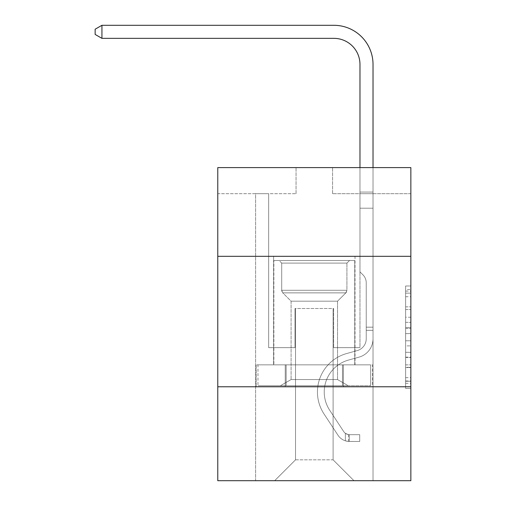 <?xml version="1.0" encoding="UTF-8"?>
<svg xmlns="http://www.w3.org/2000/svg" width="506" height="506" viewBox="0 0 506 506"><rect width="100%" height="100%" fill="white"/><g stroke="black" fill="none" stroke-linecap="round" stroke-linejoin="round"><path stroke-width="0.38" stroke-dasharray="2.53 1.9" d="M405.635 317.224L405.635 333.612L410.853 333.612L410.853 383.295L410.853 291.095L410.853 333.612L405.635 333.612L405.635 289.558L405.635 388.418L405.635 285.979L405.635 381.246L410.853 381.246L405.635 381.246L410.853 381.246L405.635 381.246L405.635 364.858L405.635 388.418L410.853 388.418L410.853 285.979L410.853 380.993L410.853 340.785L405.635 340.785L410.853 340.785L410.853 364.858L410.853 293.145L405.635 293.145L410.853 293.145L410.853 388.418L410.853 291.095L410.853 388.418L405.635 388.418L405.635 285.979L410.853 285.979L410.853 291.095L410.853 285.979L410.853 291.095L410.853 285.979L410.853 289.558L410.853 285.979L405.635 285.979L405.635 293.145L410.853 293.145L405.635 293.145L405.635 317.224L410.853 317.224M355.016 256.314L355.016 364.851L273.613 364.851L355.016 364.851L273.613 364.851L355.016 364.851L355.016 256.314L273.613 256.314L273.613 364.851L273.613 256.314L355.016 256.314M410.853 327.464L410.853 322.341L410.853 327.464L405.635 327.464L405.635 306.851L405.635 367.546L405.635 352.309L410.853 352.309L405.635 352.309L405.635 388.418L410.853 388.418L405.635 388.418L410.853 388.418L405.635 388.418L405.635 285.979L410.853 285.979L405.635 285.979L410.853 285.979L405.635 285.979L405.635 327.464L410.853 327.464M410.853 386.774L410.853 480.7L217.776 480.7L217.776 386.774L410.853 386.774L410.853 167.6L332.581 167.6L410.853 167.6L410.853 193.697L410.853 167.6L217.776 167.6L296.048 167.6L217.776 167.6L217.776 193.697L296.048 193.697L217.776 193.697L217.776 167.6L217.776 256.314L410.853 256.314L217.776 256.314L217.776 386.774L410.853 386.774L217.776 386.774M255.612 480.7L373.023 480.7L373.023 193.697L359.975 193.697L373.023 193.697L359.975 193.697L373.023 193.697L359.975 193.697L373.023 193.697L359.975 193.697L373.023 193.697L359.975 193.697L373.023 193.697L359.975 193.697L373.023 193.697L359.975 193.697L373.023 193.697L359.975 193.697L373.023 193.697L359.975 193.697L373.023 193.697L359.975 193.697L373.023 193.697L359.975 193.697L373.023 193.697L359.975 193.697L373.023 193.697L359.975 193.697L373.023 193.697L373.023 480.7L373.023 193.697L373.023 480.7L373.023 193.697L373.023 480.7L373.023 193.697L373.023 480.7L373.023 193.697L373.023 480.7L373.023 193.697L373.023 480.7L373.023 193.697L373.023 480.7L373.023 193.697L373.023 480.7L373.023 193.697L373.023 480.7L373.023 193.697L373.023 480.7L373.023 193.697L373.023 480.7L373.023 193.697L373.023 480.7L373.023 193.697L373.023 480.7L255.612 480.7L274.657 480.7L255.612 480.7L274.657 480.7L255.612 480.7L274.657 480.7L255.612 480.7L274.657 480.7L255.612 480.7L274.657 480.7L255.612 480.7L274.657 480.7L255.612 480.7L274.657 480.7L255.612 480.7L274.657 480.7L255.612 480.7L274.657 480.7L255.612 480.7L274.657 480.7L255.612 480.7L274.657 480.7L255.612 480.7L274.657 480.7L255.612 480.7L255.612 193.697L268.654 193.697L255.612 193.697L268.654 193.697L255.612 193.697L268.654 193.697L255.612 193.697L268.654 193.697L255.612 193.697L268.654 193.697L255.612 193.697L268.654 193.697L255.612 193.697L268.654 193.697L255.612 193.697L268.654 193.697L255.612 193.697L268.654 193.697L255.612 193.697L268.654 193.697L255.612 193.697L268.654 193.697L255.612 193.697L268.654 193.697L255.612 193.697L268.654 193.697L255.612 193.697L255.612 480.7M410.853 193.697L332.581 193.697L410.853 193.697M295.529 459.827L295.529 308.496L295.529 459.827L295.529 308.496L333.1 308.496L333.1 459.827L295.529 459.827L274.657 480.7L295.529 459.827L295.529 308.496L295.529 459.827L295.529 308.496L295.004 308.496L295.004 347.635L268.654 347.635L268.654 193.697L268.654 347.635L268.654 193.697L268.654 347.635L268.654 193.697L268.654 347.635L268.654 193.697L268.654 347.635L268.654 193.697L268.654 347.635L268.654 193.697L268.654 347.635L268.654 193.697L268.654 347.635L268.654 193.697L268.654 347.635L268.654 193.697L268.654 347.635L268.654 193.697L268.654 347.635L268.654 193.697L268.654 347.635L268.654 193.697L268.654 347.635L268.654 193.697L268.654 347.635L295.004 347.635L268.654 347.635L295.004 347.635L268.654 347.635L295.004 347.635L268.654 347.635L295.004 347.635L268.654 347.635L295.004 347.635L268.654 347.635L295.004 347.635L268.654 347.635L295.004 347.635L268.654 347.635L295.004 347.635L268.654 347.635L295.004 347.635L268.654 347.635L295.004 347.635L268.654 347.635L295.004 347.635L268.654 347.635L295.004 347.635L268.654 347.635L295.004 347.635L295.004 308.496L295.004 347.635L295.004 308.496L295.004 347.635L295.004 308.496L295.004 347.635L295.004 308.496L295.004 347.635L295.004 308.496L295.004 347.635L295.004 308.496L295.004 347.635L295.004 308.496L295.004 347.635L295.004 308.496L295.004 347.635L295.004 308.496L295.004 347.635L295.004 308.496L295.004 347.635L295.004 308.496L295.004 347.635L295.004 308.496L295.004 347.635L295.004 308.496L295.529 308.496L295.004 308.496L295.529 308.496L295.004 308.496L295.529 308.496L295.004 308.496L295.529 308.496L295.004 308.496L295.529 308.496L295.004 308.496L295.529 308.496L295.004 308.496L295.529 308.496L295.004 308.496L295.529 308.496L295.004 308.496L295.529 308.496L295.004 308.496L295.529 308.496L295.004 308.496L295.529 308.496L295.004 308.496L295.529 308.496L295.004 308.496L295.529 308.496L295.529 459.827L274.657 480.7L295.529 459.827L295.529 308.496L295.529 459.827L274.657 480.7L295.529 459.827L295.529 308.496L295.529 459.827L274.657 480.7L295.529 459.827L295.529 308.496L295.529 459.827L274.657 480.7L295.529 459.827L295.529 308.496L295.529 459.827L274.657 480.7L295.529 459.827L295.529 308.496L295.529 459.827L274.657 480.7L295.529 459.827L295.529 308.496L295.529 459.827L274.657 480.7L295.529 459.827L295.529 308.496L295.529 459.827L274.657 480.7L295.529 459.827L295.529 308.496L295.529 459.827L274.657 480.7L295.529 459.827L295.529 308.496L295.529 459.827L274.657 480.7L295.529 459.827L295.529 308.496L295.529 459.827L274.657 480.7L295.529 459.827L274.657 480.7L295.529 459.827L333.1 459.827L333.1 308.496L333.1 459.827L353.972 480.7L333.1 459.827L333.1 308.496L333.1 459.827L353.972 480.7L333.1 459.827L333.1 308.496L333.1 459.827L353.972 480.7L333.1 459.827L333.1 308.496L333.1 459.827L353.972 480.7L333.1 459.827L333.1 308.496L333.1 459.827L353.972 480.7L333.1 459.827L333.1 308.496L333.1 459.827L353.972 480.7L333.1 459.827L333.1 308.496L333.1 459.827L353.972 480.7L333.1 459.827L333.1 308.496L333.1 459.827L353.972 480.7L333.1 459.827L333.1 308.496L333.1 459.827L353.972 480.7L333.1 459.827L333.1 308.496L333.1 459.827L353.972 480.7L333.1 459.827L333.1 308.496L333.1 459.827L353.972 480.7L333.1 459.827L333.1 308.496L333.1 459.827L353.972 480.7L333.1 459.827L333.1 308.496L333.1 459.827L353.972 480.7L333.1 459.827L333.1 308.496L295.529 308.496L295.529 459.827L274.657 480.7L295.529 459.827M333.625 308.496L333.1 308.496L333.625 308.496L333.1 308.496L333.625 308.496L333.1 308.496L333.625 308.496L333.1 308.496L333.625 308.496L333.1 308.496L333.625 308.496L333.1 308.496L333.625 308.496L333.1 308.496L333.625 308.496L333.1 308.496L333.625 308.496L333.1 308.496L333.625 308.496L333.1 308.496L333.625 308.496L333.1 308.496L333.625 308.496L333.1 308.496L333.625 308.496L333.1 308.496L333.625 308.496L333.625 347.635L333.625 308.496M353.972 480.7L333.1 459.827L353.972 480.7M332.581 193.697L332.581 167.6L332.581 193.697M296.048 193.697L296.048 167.6L296.048 193.697M359.975 193.697L359.975 347.635L333.625 347.635L359.975 347.635L333.625 347.635L359.975 347.635L333.625 347.635L359.975 347.635L333.625 347.635L359.975 347.635L333.625 347.635L359.975 347.635L333.625 347.635L359.975 347.635L333.625 347.635L359.975 347.635L333.625 347.635L359.975 347.635L333.625 347.635L359.975 347.635L333.625 347.635L359.975 347.635L333.625 347.635L359.975 347.635L333.625 347.635L359.975 347.635L333.625 347.635L359.975 347.635L359.975 193.697M372.46 386.774L256.169 386.774L372.46 386.774L372.46 364.851L256.169 364.851L343.391 364.851L343.391 386.774L343.391 364.851L285.239 364.851L285.239 386.774L285.239 364.851L256.169 364.851L256.169 386.774L256.169 364.851L372.46 364.851L372.46 386.774M410.853 256.314L217.776 256.314M285.239 364.851L285.239 386.774L285.239 364.851M343.391 364.851L343.391 386.774L343.391 364.851M405.635 333.612L410.853 333.612L405.635 333.612M405.635 289.558L405.635 285.979L405.635 289.558L410.853 289.558L405.635 289.558M405.635 367.286L405.635 345.902L405.635 367.286L410.853 367.286L405.635 367.286M405.635 345.902L405.635 340.785L410.853 340.785L405.635 340.785L405.635 345.902L410.853 345.902L405.635 345.902M405.635 306.851L405.635 293.145L405.635 306.851L410.853 306.851L405.635 306.851M405.635 285.979L410.853 285.979L405.635 285.979L405.635 291.095L405.635 285.979L410.853 285.979M405.635 388.418L410.853 388.418L405.635 388.418L405.635 383.295L405.635 388.418M366.236 327.18L366.236 330.31L373.023 330.31L373.023 327.18L373.023 338.767L373.023 192.059L373.023 208.2L373.023 192.059L359.975 192.059L359.975 64.439A26.091 26.091 0 0 0 333.884 38.348L101.934 38.348L101.934 25.3L333.884 25.3A39.139 39.139 0 0 1 373.023 64.439L373.023 208.2L373.023 192.059L359.975 192.059L359.975 208.2L373.023 208.2L373.023 192.059L373.023 208.2L373.023 192.059L359.975 192.059L359.975 64.439A26.091 26.091 0 0 0 333.884 38.348L101.934 38.348L95.147 34.433L95.147 29.215L95.147 34.433L101.934 38.348L101.934 25.3L101.934 38.348L95.147 34.433L95.147 29.215L101.934 25.3L95.147 29.215L95.147 34.433L101.934 38.348L101.934 25.3L333.884 25.3A39.139 39.139 0 0 1 373.023 64.439L373.023 208.2L373.023 192.059L359.975 192.059L373.023 192.059L373.023 208.2L373.023 192.059L359.975 192.059L359.975 64.439A26.091 26.091 0 0 0 333.884 38.348L101.934 38.348L95.147 34.433L95.147 29.215L101.934 25.3L101.934 38.348L101.934 25.3L95.147 29.215L95.147 34.433L101.934 38.348L95.147 34.433L95.147 29.215L101.934 25.3L333.884 25.3A39.139 39.139 0 0 1 373.023 64.439L373.023 208.2L373.023 192.059L359.975 192.059L359.975 271.861L362.916 274.802A11.341 11.341 0 0 1 366.236 282.822A11.341 11.341 0 0 0 362.916 274.802L359.975 271.861L359.975 208.2L373.023 208.2L373.023 192.059L373.023 208.2L373.023 192.059L359.975 192.059L359.975 64.439A26.091 26.091 0 0 0 333.884 38.348L101.934 38.348L101.934 25.3L101.934 38.348L95.147 34.433L101.934 38.348L101.934 25.3L95.147 29.215L95.147 34.433L95.147 29.215L101.934 25.3L333.884 25.3A39.139 39.139 0 0 1 373.023 64.439L373.023 208.2L373.023 192.059L359.975 192.059L373.023 192.059L373.023 208.2L373.023 192.059L359.975 192.059L359.975 64.439A26.091 26.091 0 0 0 333.884 38.348L101.934 38.348L95.147 34.433L101.934 38.348L101.934 25.3L101.934 38.348L95.147 34.433L95.147 29.215L95.147 34.433L101.934 38.348L101.934 25.3L95.147 29.215L101.934 25.3L333.884 25.3A39.139 39.139 0 0 1 373.023 64.439L373.023 208.2L373.023 192.059L359.975 192.059L359.975 208.2L359.975 64.439A26.091 26.091 0 0 0 333.884 38.348L101.934 38.348L95.147 34.433L95.147 29.215L95.147 34.433L101.934 38.348L101.934 25.3L101.934 38.348L95.147 34.433L95.147 29.215L101.934 25.3L95.147 29.215L95.147 34.433L101.934 38.348L101.934 25.3L333.884 25.3A39.139 39.139 0 0 1 373.023 64.439L373.023 338.767A19.045 19.045 0 0 1 359.089 357.116A19.045 19.045 0 0 0 373.023 338.767L373.023 208.2L359.975 208.2L359.975 271.861L362.916 274.802A11.341 11.341 0 0 1 366.236 282.822A11.341 11.341 0 0 0 362.916 274.802L359.975 271.861L359.975 208.2L373.023 208.2L373.023 338.767A19.045 19.045 0 0 1 359.089 357.116A19.045 19.045 0 0 0 373.023 338.767L373.023 208.2L359.975 208.2L359.975 192.059L373.023 192.059L359.975 192.059L359.975 64.439A26.091 26.091 0 0 0 333.884 38.348L101.934 38.348L95.147 34.433L95.147 29.215L101.934 25.3L101.934 38.348L101.934 25.3L95.147 29.215L95.147 34.433L101.934 38.348L95.147 34.433L95.147 29.215L101.934 25.3L333.884 25.3A39.139 39.139 0 0 1 373.023 64.439L373.023 208.2L359.975 208.2L359.975 271.861L362.916 274.802A11.341 11.341 0 0 1 366.236 282.822A11.341 11.341 0 0 0 362.916 274.802L359.975 271.861L359.975 192.059L359.975 208.2L373.023 208.2L373.023 338.767A19.045 19.045 0 0 1 359.089 357.116A19.045 19.045 0 0 0 373.023 338.767L373.023 208.2L359.975 208.2L359.975 271.861L362.916 274.802A11.341 11.341 0 0 1 366.236 282.822A11.341 11.341 0 0 0 362.916 274.802L359.975 271.861L359.975 64.439A26.091 26.091 0 0 0 333.884 38.348L101.934 38.348L101.934 25.3L101.934 38.348L95.147 34.433L101.934 38.348L101.934 25.3L95.147 29.215L95.147 34.433L95.147 29.215L101.934 25.3L333.884 25.3A39.139 39.139 0 0 1 373.023 64.439L373.023 192.059L359.975 192.059L373.023 192.059L373.023 338.767A19.045 19.045 0 0 1 359.089 357.116L348.47 360.076L359.089 357.116A19.045 19.045 0 0 0 373.023 338.767L373.023 208.2L359.975 208.2L359.975 271.861L362.916 274.802A11.341 11.341 0 0 1 366.236 282.822A11.341 11.341 0 0 0 362.916 274.802L359.975 271.861L359.975 208.2L373.023 208.2L373.023 338.767A19.045 19.045 0 0 1 359.089 357.116A19.045 19.045 0 0 0 373.023 338.767L373.023 208.2L359.975 208.2L359.975 64.439A26.091 26.091 0 0 0 333.884 38.348L101.934 38.348L333.884 38.348L101.934 38.348L333.884 38.348L101.934 38.348L333.884 38.348L101.934 38.348L333.884 38.348L101.934 38.348L101.934 25.3L95.147 29.215L95.147 34.433L101.934 38.348L333.884 38.348L101.934 38.348L101.934 25.3L333.884 25.3A39.139 39.139 0 0 1 373.023 64.439L373.023 192.059L359.975 192.059L359.975 271.861L362.916 274.802A11.341 11.341 0 0 1 366.236 282.822A11.341 11.341 0 0 0 362.916 274.802L359.975 271.861L359.975 208.2L373.023 208.2L373.023 338.767A19.045 19.045 0 0 1 359.089 357.116A19.045 19.045 0 0 0 373.023 338.767L373.023 208.2L359.975 208.2L359.975 64.439A26.091 26.091 0 0 0 333.884 38.348L101.934 38.348L101.934 25.3L95.147 29.215L101.934 25.3L333.884 25.3A39.139 39.139 0 0 1 373.023 64.439L373.023 192.059L359.975 192.059L359.975 64.439A26.091 26.091 0 0 0 333.884 38.348L101.934 38.348L333.884 38.348L101.934 38.348L101.934 25.3L95.147 29.215L95.147 34.433L95.147 29.215L101.934 25.3L333.884 25.3A39.139 39.139 0 0 1 373.023 64.439L373.023 192.059L373.023 64.439L373.023 192.059L359.975 192.059L359.975 271.861L362.916 274.802A11.341 11.341 0 0 1 366.236 282.822A11.341 11.341 0 0 0 362.916 274.802L359.975 271.861L359.975 208.2L373.023 208.2L373.023 338.767A19.045 19.045 0 0 1 359.089 357.116L348.47 360.076L359.089 357.116A19.045 19.045 0 0 0 373.023 338.767L373.023 208.2L359.975 208.2L359.975 64.439A26.091 26.091 0 0 0 333.884 38.348L101.934 38.348L101.934 25.3L95.147 29.215L95.147 34.433L101.934 38.348L333.884 38.348A26.091 26.091 0 0 1 359.975 64.439L359.975 271.861L362.916 274.802A11.341 11.341 0 0 1 366.236 282.822A11.341 11.341 0 0 0 362.916 274.802L359.975 271.861L359.975 208.2L373.023 208.2L373.023 338.767A19.045 19.045 0 0 1 359.089 357.116A19.045 19.045 0 0 0 373.023 338.767L373.023 208.2L359.975 208.2L359.975 64.439L359.975 192.059L373.023 192.059L373.023 64.439L373.023 192.059L373.023 64.439L373.023 192.059L359.975 192.059L359.975 271.861L362.916 274.802A11.341 11.341 0 0 1 366.236 282.822A11.341 11.341 0 0 0 362.916 274.802L359.975 271.861L359.975 208.2L373.023 208.2L373.023 338.767A19.045 19.045 0 0 1 359.089 357.116A19.045 19.045 0 0 0 373.023 338.767L373.023 208.2L359.975 208.2L359.975 64.439L359.975 271.861L362.916 274.802A11.341 11.341 0 0 1 366.236 282.822A11.341 11.341 0 0 0 362.916 274.802L359.975 271.861L359.975 208.2L373.023 208.2L373.023 338.767A19.045 19.045 0 0 1 359.089 357.116L348.47 360.076A33.137 33.137 0 0 0 329.659 410.17A33.137 33.137 0 0 1 348.47 360.076L359.089 357.116A19.045 19.045 0 0 0 373.023 338.767L373.023 208.2L359.975 208.2L359.975 64.439L359.975 192.059L373.023 192.059L373.023 64.439L373.023 192.059L373.023 64.439L373.023 192.059L359.975 192.059L359.975 271.861L362.916 274.802A11.341 11.341 0 0 1 366.236 282.822A11.341 11.341 0 0 0 362.916 274.802L359.975 271.861L359.975 208.2L373.023 208.2L373.023 338.767A19.045 19.045 0 0 1 359.089 357.116A19.045 19.045 0 0 0 373.023 338.767L373.023 208.2L359.975 208.2L359.975 64.439L359.975 271.861L362.916 274.802A11.341 11.341 0 0 1 366.236 282.822A11.341 11.341 0 0 0 362.916 274.802L359.975 271.861L359.975 208.2L373.023 208.2L373.023 338.767A19.045 19.045 0 0 1 359.089 357.116A19.045 19.045 0 0 0 373.023 338.767L373.023 208.2L359.975 208.2L359.975 64.439L359.975 192.059L373.023 192.059L373.023 64.439L373.023 192.059L373.023 64.439L373.023 192.059L359.975 192.059L359.975 271.861L362.916 274.802A11.341 11.341 0 0 1 366.236 282.822A11.341 11.341 0 0 0 362.916 274.802L359.975 271.861L359.975 208.2L373.023 208.2L373.023 338.767L373.023 330.31L366.236 330.31L366.236 327.18L373.023 327.18L366.236 327.18L366.236 338.767L366.236 282.822L366.236 338.767A12.264 12.264 0 0 1 357.268 350.582A12.264 12.264 0 0 0 366.236 338.767L366.236 282.822L366.236 338.767L366.236 327.18L373.023 327.18L366.236 327.18L366.236 338.767A12.264 12.264 0 0 1 357.268 350.582A12.264 12.264 0 0 0 366.236 338.767L366.236 282.822L366.236 338.767A12.264 12.264 0 0 1 357.268 350.582A12.264 12.264 0 0 0 366.236 338.767L366.236 282.822L366.236 338.767L366.236 327.18L373.023 327.18L366.236 327.18L366.236 338.767A12.264 12.264 0 0 1 357.268 350.582L346.648 353.542L357.268 350.582A12.264 12.264 0 0 0 366.236 338.767L366.236 282.822L366.236 338.767A12.264 12.264 0 0 1 357.268 350.582A12.264 12.264 0 0 0 366.236 338.767L366.236 282.822L366.236 338.767L366.236 327.18L373.023 327.18L366.236 327.18L366.236 338.767A12.264 12.264 0 0 1 357.268 350.582A12.264 12.264 0 0 0 366.236 338.767L366.236 282.822L366.236 338.767A12.264 12.264 0 0 1 357.268 350.582L346.648 353.542L357.268 350.582A12.264 12.264 0 0 0 366.236 338.767L366.236 282.822L366.236 338.767L366.236 327.18L373.023 327.18L366.236 327.18L366.236 338.767A12.264 12.264 0 0 1 357.268 350.582A12.264 12.264 0 0 0 366.236 338.767L366.236 282.822L366.236 338.767A12.264 12.264 0 0 1 357.268 350.582A12.264 12.264 0 0 0 366.236 338.767L366.236 282.822L366.236 338.767L366.236 327.18L373.023 327.18L366.236 327.18L366.236 338.767A12.264 12.264 0 0 1 357.268 350.582L346.648 353.542L357.268 350.582A12.264 12.264 0 0 0 366.236 338.767L366.236 282.822L366.236 338.767A12.264 12.264 0 0 1 357.268 350.582A12.264 12.264 0 0 0 366.236 338.767L366.236 282.822L366.236 338.767L366.236 327.18L373.023 327.18M349.279 441.453A13.826 13.826 0 0 1 337.976 435.217L323.985 413.895A39.917 39.917 0 0 1 346.648 353.542A39.917 39.917 0 0 0 323.985 413.895A39.917 39.917 0 0 1 346.648 353.542L357.268 350.582A12.264 12.264 0 0 0 366.236 338.767A12.264 12.264 0 0 1 357.268 350.582L346.648 353.542L357.268 350.582A12.264 12.264 0 0 0 366.236 338.767L366.236 282.822L366.236 338.767A12.264 12.264 0 0 1 357.268 350.582A12.264 12.264 0 0 0 366.236 338.767A12.264 12.264 0 0 1 357.268 350.582L346.648 353.542L357.268 350.582A12.264 12.264 0 0 0 366.236 338.767A12.264 12.264 0 0 1 357.268 350.582A12.264 12.264 0 0 0 366.236 338.767A12.264 12.264 0 0 1 357.268 350.582L346.648 353.542A39.917 39.917 0 0 0 323.985 413.895A39.917 39.917 0 0 1 346.648 353.542L357.268 350.582A12.264 12.264 0 0 0 366.236 338.767A12.264 12.264 0 0 1 357.268 350.582L346.648 353.542L357.268 350.582A12.264 12.264 0 0 0 366.236 338.767A12.264 12.264 0 0 1 357.268 350.582A12.264 12.264 0 0 0 366.236 338.767A12.264 12.264 0 0 1 357.268 350.582L346.648 353.542L357.268 350.582A12.264 12.264 0 0 0 366.236 338.767A12.264 12.264 0 0 1 357.268 350.582L346.648 353.542A39.917 39.917 0 0 0 323.985 413.895L337.976 435.217L323.985 413.895A39.917 39.917 0 0 1 346.648 353.542L357.268 350.582A12.264 12.264 0 0 0 366.236 338.767A12.264 12.264 0 0 1 357.268 350.582A12.264 12.264 0 0 0 366.236 338.767A12.264 12.264 0 0 1 357.268 350.582L346.648 353.542L357.268 350.582A12.264 12.264 0 0 0 366.236 338.767A12.264 12.264 0 0 1 357.268 350.582L346.648 353.542L357.268 350.582A12.264 12.264 0 0 0 366.236 338.767A12.264 12.264 0 0 1 357.268 350.582A12.264 12.264 0 0 0 366.236 338.767A12.264 12.264 0 0 1 357.268 350.582L346.648 353.542A39.917 39.917 0 0 0 323.985 413.895A39.917 39.917 0 0 1 346.648 353.542L357.268 350.582A12.264 12.264 0 0 0 366.236 338.767A12.264 12.264 0 0 1 357.268 350.582L346.648 353.542A39.917 39.917 0 0 0 323.985 413.895A39.917 39.917 0 0 1 346.648 353.542L357.268 350.582L346.648 353.542A39.917 39.917 0 0 0 323.985 413.895L337.976 435.217L323.985 413.895A39.917 39.917 0 0 1 346.648 353.542L357.268 350.582L346.648 353.542A39.917 39.917 0 0 0 323.985 413.895A39.917 39.917 0 0 1 346.648 353.542L357.268 350.582L346.648 353.542A39.917 39.917 0 0 0 323.985 413.895A39.917 39.917 0 0 1 346.648 353.542L357.268 350.582L346.648 353.542A39.917 39.917 0 0 0 323.985 413.895L337.976 435.217A13.826 13.826 0 0 0 345.364 440.815A13.826 13.826 0 0 1 337.976 435.217L323.985 413.895A39.917 39.917 0 0 1 346.648 353.542L357.268 350.582L346.648 353.542A39.917 39.917 0 0 0 323.985 413.895A39.917 39.917 0 0 1 346.648 353.542L357.268 350.582L346.648 353.542A39.917 39.917 0 0 0 323.985 413.895A39.917 39.917 0 0 1 346.648 353.542L357.268 350.582L346.648 353.542A39.917 39.917 0 0 0 323.985 413.895L337.976 435.217L323.985 413.895A39.917 39.917 0 0 1 346.648 353.542L357.268 350.582L346.648 353.542A39.917 39.917 0 0 0 323.985 413.895A39.917 39.917 0 0 1 346.648 353.542A39.917 39.917 0 0 0 323.985 413.895L337.976 435.217L323.985 413.895A39.917 39.917 0 0 1 346.648 353.542A39.917 39.917 0 0 0 323.985 413.895A39.917 39.917 0 0 1 346.648 353.542A39.917 39.917 0 0 0 323.985 413.895L337.976 435.217A13.826 13.826 0 0 0 345.364 440.815C349.387 441.668 349.387 441.668 345.364 440.815C349.387 441.668 349.387 441.668 345.364 440.815A13.826 13.826 0 0 1 337.976 435.217L323.985 413.895A39.917 39.917 0 0 1 346.648 353.542A39.917 39.917 0 0 0 323.985 413.895L337.976 435.217L323.985 413.895A39.917 39.917 0 0 1 346.648 353.542A39.917 39.917 0 0 0 323.985 413.895A39.917 39.917 0 0 1 346.648 353.542A39.917 39.917 0 0 0 323.985 413.895L337.976 435.217L323.985 413.895A39.917 39.917 0 0 1 346.648 353.542A39.917 39.917 0 0 0 323.985 413.895L337.976 435.217A13.826 13.826 0 0 0 345.364 440.815C349.387 441.668 349.387 441.668 345.364 440.815C349.387 441.668 349.387 441.668 345.364 440.815A13.826 13.826 0 0 1 337.976 435.217L323.985 413.895A39.917 39.917 0 0 1 346.648 353.542A39.917 39.917 0 0 0 323.985 413.895A39.917 39.917 0 0 1 346.648 353.542A39.917 39.917 0 0 0 323.985 413.895L337.976 435.217L323.985 413.895A39.917 39.917 0 0 1 346.648 353.542A39.917 39.917 0 0 0 323.985 413.895L337.976 435.217L323.985 413.895A39.917 39.917 0 0 1 346.648 353.542A39.917 39.917 0 0 0 323.985 413.895A39.917 39.917 0 0 1 346.648 353.542A39.917 39.917 0 0 0 323.985 413.895L337.976 435.217A13.826 13.826 0 0 0 345.364 440.815C349.387 441.668 349.387 441.668 345.364 440.815C349.387 441.668 349.387 441.668 345.364 440.815A13.826 13.826 0 0 1 337.976 435.217L323.985 413.895A39.917 39.917 0 0 1 346.648 353.542A39.917 39.917 0 0 0 323.985 413.895L337.976 435.217A13.826 13.826 0 0 0 345.364 440.815C349.387 441.668 349.387 441.668 345.364 440.815C349.387 441.668 349.387 441.668 345.364 440.815A13.826 13.826 0 0 1 337.976 435.217L323.985 413.895L337.976 435.217A13.826 13.826 0 0 0 345.364 440.815C349.387 441.668 349.387 441.668 345.364 440.815C349.387 441.668 349.387 441.668 345.364 440.815A13.826 13.826 0 0 1 337.976 435.217L323.985 413.895L337.976 435.217A13.826 13.826 0 0 0 345.364 440.815C349.387 441.668 349.387 441.668 345.364 440.815C349.387 441.668 349.387 441.668 345.364 440.815A13.826 13.826 0 0 1 337.976 435.217L323.985 413.895L337.976 435.217A13.826 13.826 0 0 0 345.364 440.815C349.387 441.668 349.387 441.668 345.364 440.815C349.387 441.668 349.387 441.668 345.364 440.815A13.826 13.826 0 0 1 337.976 435.217L323.985 413.895L337.976 435.217A13.826 13.826 0 0 0 345.364 440.815C349.387 441.668 349.387 441.668 345.364 440.815C349.387 441.668 349.387 441.668 345.364 440.815A13.826 13.826 0 0 1 337.976 435.217L323.985 413.895L337.976 435.217A13.826 13.826 0 0 0 345.364 440.815C349.387 441.668 349.387 441.668 345.364 440.815C349.387 441.668 349.387 441.668 345.364 440.815A13.826 13.826 0 0 1 337.976 435.217L323.985 413.895L337.976 435.217A13.826 13.826 0 0 0 345.364 440.815C349.387 441.668 349.387 441.668 345.364 440.815C349.387 441.668 349.387 441.668 345.364 440.815A13.826 13.826 0 0 1 337.976 435.217L323.985 413.895L337.976 435.217A13.826 13.826 0 0 0 345.364 440.815C349.387 441.668 349.387 441.668 345.364 440.815C349.387 441.668 349.387 441.668 345.364 440.815A13.826 13.826 0 0 1 337.976 435.217L323.985 413.895L337.976 435.217A13.826 13.826 0 0 0 345.364 440.815C349.387 441.668 349.387 441.668 345.364 440.815C349.387 441.668 349.387 441.668 345.364 440.815A13.826 13.826 0 0 1 337.976 435.217A13.826 13.826 0 0 0 349.279 441.453L349.279 434.673A7.046 7.046 0 0 1 343.65 431.491L329.659 410.17A33.137 33.137 0 0 1 348.47 360.076L359.089 357.116A19.045 19.045 0 0 0 373.023 338.767A19.045 19.045 0 0 1 359.089 357.116A19.045 19.045 0 0 0 373.023 338.767A19.045 19.045 0 0 1 359.089 357.116L348.47 360.076A33.137 33.137 0 0 0 329.659 410.17A33.137 33.137 0 0 1 348.47 360.076L359.089 357.116A19.045 19.045 0 0 0 373.023 338.767A19.045 19.045 0 0 1 359.089 357.116A19.045 19.045 0 0 0 373.023 338.767A19.045 19.045 0 0 1 359.089 357.116L348.47 360.076L359.089 357.116A19.045 19.045 0 0 0 373.023 338.767A19.045 19.045 0 0 1 359.089 357.116L348.47 360.076L359.089 357.116A19.045 19.045 0 0 0 373.023 338.767A19.045 19.045 0 0 1 359.089 357.116A19.045 19.045 0 0 0 373.023 338.767A19.045 19.045 0 0 1 359.089 357.116L348.47 360.076A33.137 33.137 0 0 0 329.659 410.17L343.65 431.491L329.659 410.17A33.137 33.137 0 0 1 348.47 360.076L359.089 357.116A19.045 19.045 0 0 0 373.023 338.767A19.045 19.045 0 0 1 359.089 357.116L348.47 360.076L359.089 357.116A19.045 19.045 0 0 0 373.023 338.767A19.045 19.045 0 0 1 359.089 357.116A19.045 19.045 0 0 0 373.023 338.767A19.045 19.045 0 0 1 359.089 357.116L348.47 360.076L359.089 357.116A19.045 19.045 0 0 0 373.023 338.767A19.045 19.045 0 0 1 359.089 357.116L348.47 360.076A33.137 33.137 0 0 0 329.659 410.17A33.137 33.137 0 0 1 348.47 360.076L359.089 357.116A19.045 19.045 0 0 0 373.023 338.767A19.045 19.045 0 0 1 359.089 357.116A19.045 19.045 0 0 0 373.023 338.767A19.045 19.045 0 0 1 359.089 357.116L348.47 360.076L359.089 357.116A19.045 19.045 0 0 0 373.023 338.767A19.045 19.045 0 0 1 359.089 357.116L348.47 360.076A33.137 33.137 0 0 0 329.659 410.17A33.137 33.137 0 0 1 348.47 360.076L359.089 357.116L348.47 360.076A33.137 33.137 0 0 0 329.659 410.17L343.65 431.491L329.659 410.17A33.137 33.137 0 0 1 348.47 360.076L359.089 357.116L348.47 360.076A33.137 33.137 0 0 0 329.659 410.17A33.137 33.137 0 0 1 348.47 360.076L359.089 357.116L348.47 360.076A33.137 33.137 0 0 0 329.659 410.17A33.137 33.137 0 0 1 348.47 360.076L359.089 357.116L348.47 360.076A33.137 33.137 0 0 0 329.659 410.17L343.65 431.491A7.046 7.046 0 0 0 345.364 433.307C349.317 435.122 349.317 435.122 345.364 433.307C349.317 435.122 349.317 435.122 345.364 433.307A7.046 7.046 0 0 1 343.65 431.491L329.659 410.17A33.137 33.137 0 0 1 348.47 360.076L359.089 357.116L348.47 360.076A33.137 33.137 0 0 0 329.659 410.17A33.137 33.137 0 0 1 348.47 360.076L359.089 357.116L348.47 360.076A33.137 33.137 0 0 0 329.659 410.17A33.137 33.137 0 0 1 348.47 360.076L359.089 357.116L348.47 360.076A33.137 33.137 0 0 0 329.659 410.17L343.65 431.491L329.659 410.17A33.137 33.137 0 0 1 348.47 360.076L359.089 357.116L348.47 360.076A33.137 33.137 0 0 0 329.659 410.17A33.137 33.137 0 0 1 348.47 360.076A33.137 33.137 0 0 0 329.659 410.17L343.65 431.491L329.659 410.17A33.137 33.137 0 0 1 348.47 360.076A33.137 33.137 0 0 0 329.659 410.17A33.137 33.137 0 0 1 348.47 360.076A33.137 33.137 0 0 0 329.659 410.17L343.65 431.491A7.046 7.046 0 0 0 345.364 433.307C349.317 435.122 349.317 435.122 345.364 433.307C349.317 435.122 349.317 435.122 345.364 433.307A7.046 7.046 0 0 1 343.65 431.491L329.659 410.17A33.137 33.137 0 0 1 348.47 360.076A33.137 33.137 0 0 0 329.659 410.17L343.65 431.491L329.659 410.17A33.137 33.137 0 0 1 348.47 360.076A33.137 33.137 0 0 0 329.659 410.17A33.137 33.137 0 0 1 348.47 360.076A33.137 33.137 0 0 0 329.659 410.17L343.65 431.491L329.659 410.17A33.137 33.137 0 0 1 348.47 360.076A33.137 33.137 0 0 0 329.659 410.17L343.65 431.491A7.046 7.046 0 0 0 345.364 433.307C349.317 435.122 349.317 435.122 345.364 433.307C349.317 435.122 349.317 435.122 345.364 433.307A7.046 7.046 0 0 1 343.65 431.491L329.659 410.17A33.137 33.137 0 0 1 348.47 360.076A33.137 33.137 0 0 0 329.659 410.17A33.137 33.137 0 0 1 348.47 360.076A33.137 33.137 0 0 0 329.659 410.17L343.65 431.491L329.659 410.17A33.137 33.137 0 0 1 348.47 360.076A33.137 33.137 0 0 0 329.659 410.17L343.65 431.491L329.659 410.17A33.137 33.137 0 0 1 348.47 360.076A33.137 33.137 0 0 0 329.659 410.17A33.137 33.137 0 0 1 348.47 360.076A33.137 33.137 0 0 0 329.659 410.17L343.65 431.491A7.046 7.046 0 0 0 345.364 433.307C349.317 435.122 349.317 435.122 345.364 433.307C349.317 435.122 349.317 435.122 345.364 433.307A7.046 7.046 0 0 1 343.65 431.491L329.659 410.17A33.137 33.137 0 0 1 348.47 360.076A33.137 33.137 0 0 0 329.659 410.17L343.65 431.491A7.046 7.046 0 0 0 345.364 433.307C349.317 435.122 349.317 435.122 345.364 433.307C349.317 435.122 349.317 435.122 345.364 433.307A7.046 7.046 0 0 1 343.65 431.491L329.659 410.17L343.65 431.491A7.046 7.046 0 0 0 345.364 433.307C349.317 435.122 349.317 435.122 345.364 433.307C349.317 435.122 349.317 435.122 345.364 433.307A7.046 7.046 0 0 1 343.65 431.491L329.659 410.17L343.65 431.491A7.046 7.046 0 0 0 345.364 433.307C349.317 435.122 349.317 435.122 345.364 433.307C349.317 435.122 349.317 435.122 345.364 433.307A7.046 7.046 0 0 1 343.65 431.491L329.659 410.17L343.65 431.491A7.046 7.046 0 0 0 345.364 433.307C349.317 435.122 349.317 435.122 345.364 433.307C349.317 435.122 349.317 435.122 345.364 433.307A7.046 7.046 0 0 1 343.65 431.491L329.659 410.17L343.65 431.491A7.046 7.046 0 0 0 345.364 433.307C349.317 435.122 349.317 435.122 345.364 433.307C349.317 435.122 349.317 435.122 345.364 433.307A7.046 7.046 0 0 1 343.65 431.491L329.659 410.17L343.65 431.491A7.046 7.046 0 0 0 345.364 433.307C349.317 435.122 349.317 435.122 345.364 433.307C349.317 435.122 349.317 435.122 345.364 433.307A7.046 7.046 0 0 1 343.65 431.491L329.659 410.17L343.65 431.491A7.046 7.046 0 0 0 345.364 433.307C349.317 435.122 349.317 435.122 345.364 433.307C349.317 435.122 349.317 435.122 345.364 433.307A7.046 7.046 0 0 1 343.65 431.491L329.659 410.17L343.65 431.491A7.046 7.046 0 0 0 345.364 433.307C349.317 435.122 349.317 435.122 345.364 433.307C349.317 435.122 349.317 435.122 345.364 433.307A7.046 7.046 0 0 1 343.65 431.491L329.659 410.17L343.65 431.491A7.046 7.046 0 0 0 345.364 433.307C349.317 435.122 349.317 435.122 345.364 433.307C349.317 435.122 349.317 435.122 345.364 433.307A7.046 7.046 0 0 1 343.65 431.491A7.046 7.046 0 0 0 349.279 434.673L349.279 441.453L359.715 441.46L349.279 441.453A13.826 13.826 0 0 1 337.976 435.217A13.826 13.826 0 0 0 349.279 441.453L349.279 434.673L359.715 434.673L349.279 434.673A7.046 7.046 0 0 1 343.65 431.491A7.046 7.046 0 0 0 349.279 434.673L349.279 441.453L359.715 441.46L359.715 434.673L359.715 441.46L349.279 441.453A13.826 13.826 0 0 1 337.976 435.217A13.826 13.826 0 0 0 349.279 441.453L349.279 434.673L359.715 434.673L349.279 434.673A7.046 7.046 0 0 1 343.65 431.491A7.046 7.046 0 0 0 349.279 434.673L349.279 441.453L359.715 441.46L359.715 434.673L359.715 441.46L349.279 441.453A13.826 13.826 0 0 1 337.976 435.217A13.826 13.826 0 0 0 349.279 441.453L349.279 434.673L359.715 434.673L349.279 434.673A7.046 7.046 0 0 1 343.65 431.491A7.046 7.046 0 0 0 349.279 434.673L349.279 441.453L359.715 441.46L359.715 434.673L359.715 441.46L349.279 441.453A13.826 13.826 0 0 1 337.976 435.217A13.826 13.826 0 0 0 349.279 441.453L349.279 434.673L359.715 434.673L349.279 434.673A7.046 7.046 0 0 1 343.65 431.491A7.046 7.046 0 0 0 349.279 434.673L349.279 441.453L359.715 441.46L359.715 434.673L359.715 441.46L349.279 441.453A13.826 13.826 0 0 1 337.976 435.217A13.826 13.826 0 0 0 349.279 441.453L349.279 434.673L359.715 434.673L349.279 434.673A7.046 7.046 0 0 1 343.65 431.491A7.046 7.046 0 0 0 349.279 434.673L349.279 441.453L359.715 441.46L359.715 434.673L359.715 441.46L349.279 441.453A13.826 13.826 0 0 1 337.976 435.217A13.826 13.826 0 0 0 349.279 441.453L349.279 434.673L359.715 434.673L349.279 434.673A7.046 7.046 0 0 1 343.65 431.491A7.046 7.046 0 0 0 349.279 434.673L349.279 441.453L359.715 441.46L359.715 434.673L359.715 441.46L349.279 441.453A13.826 13.826 0 0 1 337.976 435.217A13.826 13.826 0 0 0 349.279 441.453L349.279 434.673L359.715 434.673L349.279 434.673A7.046 7.046 0 0 1 343.65 431.491A7.046 7.046 0 0 0 349.279 434.673L349.279 441.453L359.715 441.46L359.715 434.673L359.715 441.46L349.279 441.453A13.826 13.826 0 0 1 337.976 435.217A13.826 13.826 0 0 0 349.279 441.453L349.279 434.673L359.715 434.673L349.279 434.673A7.046 7.046 0 0 1 343.65 431.491A7.046 7.046 0 0 0 349.279 434.673L349.279 441.453L359.715 441.46L359.715 434.673L359.715 441.46L349.279 441.453A13.826 13.826 0 0 1 337.976 435.217A13.826 13.826 0 0 0 349.279 441.453L349.279 434.673L359.715 434.673L349.279 434.673A7.046 7.046 0 0 1 343.65 431.491A7.046 7.046 0 0 0 349.279 434.673L349.279 441.453L359.715 441.46L359.715 434.673L359.715 441.46L349.279 441.453A13.826 13.826 0 0 1 337.976 435.217A13.826 13.826 0 0 0 349.279 441.453L349.279 434.673L359.715 434.673L349.279 434.673A7.046 7.046 0 0 1 343.65 431.491A7.046 7.046 0 0 0 349.279 434.673L349.279 441.453L359.715 441.46L359.715 434.673L359.715 441.46L349.279 441.453A13.826 13.826 0 0 1 337.976 435.217A13.826 13.826 0 0 0 349.279 441.453L349.279 434.673L359.715 434.673L349.279 434.673A7.046 7.046 0 0 1 343.65 431.491A7.046 7.046 0 0 0 349.279 434.673L349.279 441.453L359.715 441.46L359.715 434.673L359.715 441.46L349.279 441.453A13.826 13.826 0 0 1 337.976 435.217A13.826 13.826 0 0 0 349.279 441.453L349.279 434.673L359.715 434.673L349.279 434.673A7.046 7.046 0 0 1 343.65 431.491A7.046 7.046 0 0 0 349.279 434.673L349.279 441.453L359.715 441.46L359.715 434.673L359.715 441.46L349.279 441.453M331.93 260.489L279.091 260.489L331.93 260.489M298.009 263.095L346.926 263.095L298.009 263.095M331.272 385.73L280.394 385.73L331.272 385.73M325.927 379.551L291.095 379.551L325.927 379.551M302.702 301.19L337.534 301.19L302.702 301.19M334.536 260.489L273.873 260.489L334.536 260.489M334.536 364.851L273.873 364.851L334.536 364.851M342.486 364.851L257.978 364.851L370.651 364.851L342.486 364.851L342.486 385.73L257.978 385.73L370.651 385.73L257.978 385.73L342.486 385.73L342.486 364.851L370.651 364.851L370.651 385.73L370.651 364.851L286.143 364.851L286.143 385.73L286.143 364.851L257.978 364.851L257.978 385.73L257.978 364.851L342.486 364.851L342.486 385.73L342.486 364.851M281.703 263.095L279.091 260.489L349.538 260.489L279.091 260.489L281.703 263.095L346.926 263.095L349.538 260.489L346.926 263.095L281.703 263.095L281.703 290.286L346.926 290.286L346.926 263.095L346.926 290.286L281.703 290.286L346.926 290.286L281.703 290.286L282.772 292.866A3.656 3.656 0 0 1 281.703 290.286L281.703 263.095M337.534 379.551L348.236 385.73L280.394 385.73L348.236 385.73L337.534 379.551L291.095 379.551L280.394 385.73L291.095 379.551L337.534 379.551L337.534 301.19L291.095 301.19L291.095 379.551L291.095 301.19L282.772 292.866L345.857 292.866A3.656 3.656 0 0 0 346.926 290.286L345.857 292.866L282.772 292.866L345.857 292.866L282.772 292.866L291.095 301.19L337.534 301.19L345.857 292.866L337.534 301.19L337.534 379.551M273.873 260.489L354.757 260.489L354.757 364.851L273.873 364.851L354.757 364.851L354.757 260.489L273.873 260.489L273.873 364.851L273.873 260.489M286.143 364.851L286.143 385.73L286.143 364.851M333.884 25.3A39.139 39.139 0 0 1 373.023 64.439A39.139 39.139 0 0 0 333.884 25.3A39.139 39.139 0 0 1 373.023 64.439A39.139 39.139 0 0 0 333.884 25.3A39.139 39.139 0 0 1 373.023 64.439A39.139 39.139 0 0 0 333.884 25.3A39.139 39.139 0 0 1 373.023 64.439A39.139 39.139 0 0 0 333.884 25.3A39.139 39.139 0 0 1 373.023 64.439A39.139 39.139 0 0 0 333.884 25.3A39.139 39.139 0 0 1 373.023 64.439A39.139 39.139 0 0 0 333.884 25.3A39.139 39.139 0 0 1 373.023 64.439A39.139 39.139 0 0 0 333.884 25.3L101.934 25.3L95.147 29.215L101.934 25.3L333.884 25.3M373.023 167.6L373.023 192.059L359.975 192.059L359.975 64.439L359.975 167.6M359.715 434.673L349.538 434.673L359.715 434.673L359.715 441.46L359.715 434.673M345.364 440.815C349.387 441.668 349.387 441.668 345.364 440.815C349.387 441.668 349.387 441.668 345.364 440.815L345.364 433.307L345.364 440.815M101.934 25.3L95.147 29.215L95.147 34.433L101.934 38.348M405.635 364.858L410.853 364.858L405.635 364.858M405.635 357.173L410.853 357.173M405.635 309.539L410.853 309.539L405.635 309.539M405.635 291.095L410.853 291.095M405.635 383.295L410.853 383.295M405.635 377.659L410.853 377.659M405.635 296.731L410.853 296.731M405.635 328.489L410.853 328.489L405.635 328.489M405.635 357.432L410.853 357.432L405.635 357.432M405.635 367.546L410.853 367.546L405.635 367.546M405.635 322.341L410.853 322.341L405.635 322.341M366.236 330.31L373.023 330.31L366.236 330.31M405.635 380.993L410.853 380.993M405.635 381.246L410.853 381.246M405.635 293.145L410.853 293.145M348.495 434.597L348.495 441.422"/><path stroke-width="0.76" d="M410.853 256.314L410.853 167.6L217.776 167.6L217.776 256.314L410.853 256.314L410.853 480.7L217.776 480.7L217.776 256.314M410.853 386.774L217.776 386.774M359.975 167.6L359.975 64.439A26.091 26.091 0 0 0 333.884 38.348L101.934 38.348L95.147 34.433L95.147 29.215L101.934 25.3L333.884 25.3A39.139 39.139 0 0 1 373.023 64.439L373.023 167.6M359.975 64.439A26.091 26.091 0 0 0 333.884 38.348A26.091 26.091 0 0 1 359.975 64.439A26.091 26.091 0 0 0 333.884 38.348A26.091 26.091 0 0 1 359.975 64.439A26.091 26.091 0 0 0 333.884 38.348A26.091 26.091 0 0 1 359.975 64.439A26.091 26.091 0 0 0 333.884 38.348A26.091 26.091 0 0 1 359.975 64.439A26.091 26.091 0 0 0 333.884 38.348A26.091 26.091 0 0 1 359.975 64.439A26.091 26.091 0 0 0 333.884 38.348A26.091 26.091 0 0 1 359.975 64.439M101.934 25.3L333.884 25.3L101.934 25.3L333.884 25.3L101.934 25.3L333.884 25.3L101.934 25.3L333.884 25.3L101.934 25.3L333.884 25.3L101.934 25.3L333.884 25.3L101.934 25.3L101.934 38.348"/></g></svg>
